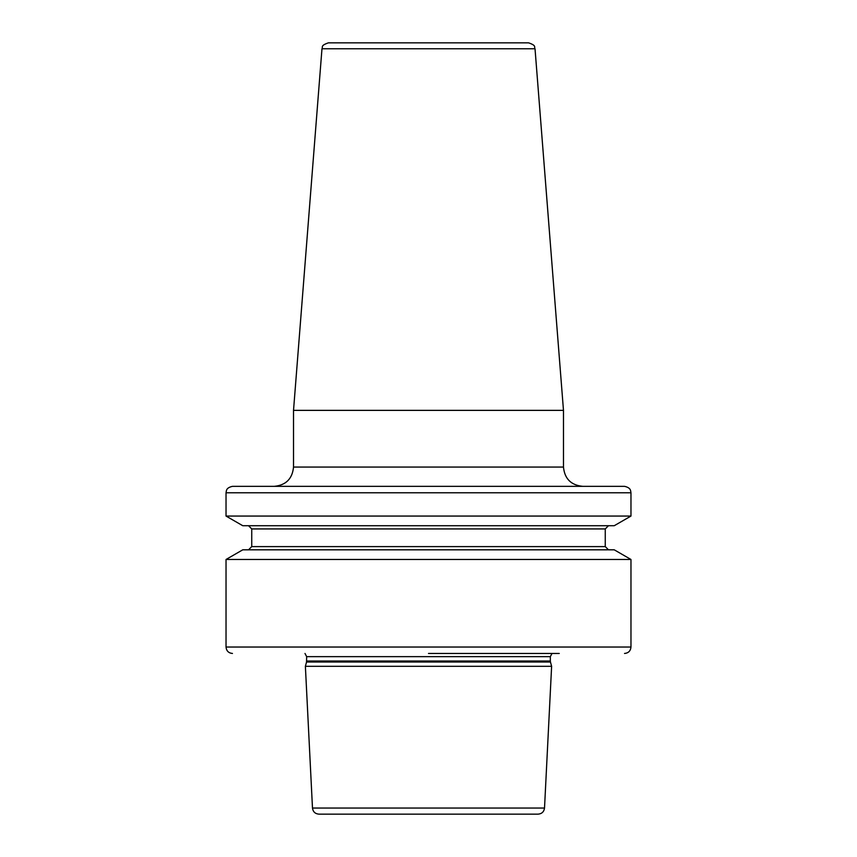 <?xml version="1.0" encoding="UTF-8"?>
<svg xmlns="http://www.w3.org/2000/svg" width="857" height="857" viewBox="0 0 857 857"><rect width="100%" height="100%" fill="white"/><g stroke="black" fill="none" stroke-linecap="round" stroke-linejoin="round"><path stroke-width="1.29" d="M535.025 48.774C533.74 47.103 537.135 45.742 528.608 42.85L328.392 42.85C319.865 45.742 323.26 47.103 321.975 48.774L293.523 410.364L563.477 410.364L535.025 48.774L321.975 48.774M428.5 486.348L232.461 486.348C226.173 487.708 226.559 490.857 226.398 490.643L226.034 492.775L630.966 492.775L630.602 490.643C630.441 490.857 630.827 487.708 624.539 486.348L428.5 486.348M226.034 516.064L242.756 525.716L614.244 525.716L630.966 516.064L226.034 516.064L226.034 492.775M428.5 549.819L242.756 549.819L226.034 559.471L630.966 559.471L614.244 549.819L428.5 549.819M559.257 653.462L428.5 653.462M306.538 662.011L550.462 662.011L551.619 666.317L305.381 666.317L306.538 662.011L306.667 656.644L304.996 653.462M312.484 808.044L544.516 808.044C543.991 811.783 541.849 813.818 538.1 814.15L318.9 814.15C315.151 813.818 313.009 811.783 312.484 808.044L305.381 666.317M428.5 814.15L341.236 814.15M274.24 486.348C285.949 485.201 292.376 478.774 293.523 467.065L563.477 467.065L563.477 410.364M608.47 549.819L605.256 546.605L251.744 546.605L251.744 528.93L605.256 528.93L608.47 525.716M630.966 559.471L630.966 647.035L226.034 647.035C226.419 650.934 228.562 653.077 232.461 653.462M306.667 656.644L550.333 656.644L552.004 653.462M550.333 656.644L550.333 661.015L306.667 661.015M563.477 467.065C564.624 478.774 571.051 485.201 582.76 486.348M630.966 516.064L630.966 492.775M251.744 528.93L248.53 525.716M251.744 546.605L248.53 549.819M630.966 647.035C630.581 650.934 628.438 653.077 624.539 653.462M550.333 661.015L550.462 662.011M544.516 808.044L551.619 666.317M226.034 647.035L226.034 559.471M605.256 546.605L605.256 528.93M293.523 467.065L293.523 410.364"/></g></svg>

